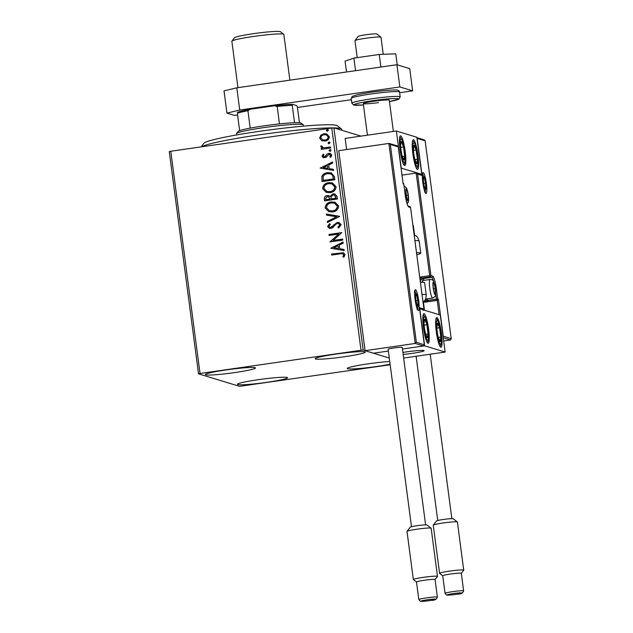 <?xml version="1.0" encoding="UTF-8"?>
<svg xmlns="http://www.w3.org/2000/svg" width="633" height="633" viewBox="0 0 633 633"><rect width="100%" height="100%" fill="white"/><g stroke="black" fill="none" stroke-linecap="round" stroke-linejoin="round"><path stroke-width="0.95" d="M390.094 364.189A25.288 1.899 -7.5 0 1 376.572 366.499A25.288 1.899 -7.5 0 1 347.177 368.485A25.288 1.899 -7.5 0 1 367.923 363.864A25.288 1.899 -7.5 0 1 389.738 361.522M234.78 372.568A25.288 1.899 -7.5 0 1 205.377 374.554A25.288 1.899 -7.5 0 1 226.123 369.933A25.288 1.899 -7.5 0 1 255.518 367.955A25.288 1.899 -7.5 0 1 234.78 372.568M344.534 356.735A25.288 1.899 -7.5 0 1 315.139 358.721A25.288 1.899 -7.5 0 1 335.886 354.1A25.288 1.899 -7.5 0 1 365.281 352.114A25.288 1.899 -7.5 0 1 344.534 356.735M266.817 382.332A25.288 1.899 -7.5 0 1 237.415 384.318A25.288 1.899 -7.5 0 1 258.161 379.697A25.288 1.899 -7.5 0 1 287.556 377.711A25.288 1.899 -7.5 0 1 266.817 382.332M360.976 136.119L333.908 127.866L363.168 350.096L361.016 350.263L331.763 128.032L170.775 151.255L200.036 373.486L198.525 373.842L239.535 386.344L390.165 364.75M198.525 373.842L169.272 151.619L170.775 151.255M397.215 145.986L398.268 146.88L390.316 144.459L416.356 342.239L415.216 343.45L365.091 350.682L373.423 353.214L388.361 351.062L373.423 353.214L389.279 358.049L363.168 350.096M321.556 140.542L319.649 138.081L320.844 135.169L324.041 133.721L326.644 133.887L329.342 136.681C329.105 139.228 327.665 140.676 325.006 141.032L321.556 140.542L319.649 138.081M330.663 148.011L321.303 149.356L321.176 148.359L322.553 148.162L320.781 146.65L321.002 145.843L322.062 146.176L323.02 147.592L324.151 147.774L330.529 147.014L330.663 148.011M322.047 156.288L323.131 154.175L324.009 154.642L323.194 156.066L324.579 156.842L327.372 153.898L330.244 153.455L331.763 155.077L330.766 157.308L329.817 156.865L330.624 155.354L328.962 154.349L326.153 157.308L323.4 157.752L322.047 156.288L323.257 154.215M323.993 156.826L325.394 156.486M329.777 154.42L328.962 154.349M334.446 176.742L334.841 179.748L322.039 181.6L321.833 176.48C322.996 174.17 324.903 172.904 327.554 172.674L331.32 172.888L334.446 176.742M337.381 199.031L324.571 200.875L324.333 199.047C324.167 197.053 325.101 195.906 327.111 195.597L329.999 196.42L332.998 193.904L334.92 194.022L337.041 196.436L337.381 199.031M339.676 216.478L327.419 222.484L327.277 221.4L336.574 216.842L326.446 215.093L326.304 214.009L339.676 216.478M342.651 239.084L342.785 240.081L329.975 241.925L338.679 234.068L329.128 235.444L328.994 234.447L341.796 232.604L333.124 240.453L342.651 239.084M340.222 253.825L331.708 255.052L331.573 254.055L343.466 252.749L345.025 254.537L343.869 257.196L342.817 256.832L343.711 254.735L342.73 253.738L340.222 253.825M361.016 350.263L200.036 373.486M330.806 248.239L343.046 242.075L343.189 243.159L339.256 245.082L339.739 248.722L344.02 249.465L344.162 250.549L330.806 248.239M341.084 224.652L338.671 227.967L337.919 227.255L339.786 224.913L338.513 223.496L336.163 223.924L332.792 227.619L330.909 228.41L329.271 228.307L327.617 226.527L329.453 223.71L330.347 224.375L328.931 226.353L329.864 227.374L330.727 227.421L337.262 222.412L339.027 222.531L341.084 224.652M332.61 211.913L328.756 211.651L325.172 207.964C325.512 204.419 327.53 202.418 331.233 201.951L334.936 202.172L338.623 205.947C338.267 209.444 336.258 211.43 332.61 211.913M330.07 192.63L326.217 192.369L322.632 188.689C322.972 185.145 324.99 183.135 328.693 182.668L332.396 182.897L336.083 186.672C335.727 190.161 333.726 192.155 330.07 192.63M320.266 168.133L332.499 161.969L332.642 163.053L328.717 164.976L329.192 168.615L333.472 169.359L333.615 170.443L320.266 168.133M330.173 151.295L329.002 150.622L329.959 149.633L331.13 150.314L329.619 151.263M330.299 151.334L329.128 150.654L330.497 149.665M329.168 143.651L327.989 142.971L328.946 141.99L330.125 142.662L328.606 143.62M329.295 143.691L328.123 143.011L329.492 142.021M327.53 131.189L326.351 130.509L327.308 129.528L328.487 130.2L326.968 131.158M327.657 131.229L326.478 130.548L327.847 129.559M331.763 128.032L333.908 127.866M331.827 255.036L331.573 254.055M331.7 254.094L343.529 252.765M343.869 257.196L342.817 256.832M342.944 256.871L343.608 255.416M343.743 255.455L343.711 254.735M343.838 254.775L342.793 253.754M330.917 248.112L343.062 242.17M344.02 249.481L339.739 248.722M333.884 247.717L338.497 248.524L338.006 245.699L333.884 247.717L338.37 248.484L338.006 245.699M330.078 241.759L338.679 234.068M329.247 235.429L328.994 234.447M329.12 234.487L341.804 232.659M342.659 239.139L333.124 240.453M338.726 227.935L337.919 227.255M338.046 227.294L339.786 224.913M339.913 224.952L338.576 223.52M329.334 228.331L327.617 226.527M327.744 226.567L329.579 223.75M329.928 227.389L330.727 227.421M330.853 227.461L332.301 226.582M332.428 226.622L333.409 225.166M333.544 225.206L337.262 222.412M337.389 222.452L339.098 222.547M327.53 222.428L327.277 221.4M327.403 221.431L336.574 216.842M326.573 215.109L326.304 214.009M326.43 214.041L339.66 216.328M328.82 211.667L325.172 207.964M325.299 208.004C325.639 204.459 327.657 202.457 331.36 201.99L331.233 201.951M331.36 201.99L334.999 202.196M329.476 210.742L332.602 210.955C335.522 210.583 337.136 209.001 337.444 206.208L334.477 203.153M331.36 202.948C328.424 203.32 326.802 204.918 326.478 207.735L329.413 210.726L332.475 210.916C335.395 210.544 337.009 208.961 337.318 206.168L334.414 203.138L331.36 202.948M324.697 200.859L324.46 199.078C324.302 197.092 325.227 195.945 327.237 195.637L327.111 195.597M327.237 195.637L328.875 195.724M332.998 193.904L329.999 196.42M333.132 193.943L334.984 194.046M335.909 197.124L334.327 194.988L333.132 194.901L331.051 196.8L331.17 198.904L336.06 198.264L334.39 195.011M329.92 198.627L328.48 196.673L327.269 196.594L325.623 198.659L325.758 199.688L329.991 199.134L328.543 196.697M329.991 199.134L329.793 198.588M325.758 199.688L329.856 199.094M336.06 198.264L335.783 197.085M331.17 198.904L335.933 198.224M326.288 192.392L322.632 188.689M322.759 188.729C323.099 185.184 325.125 183.174 328.828 182.708L328.693 182.668M328.828 182.708L332.46 182.913M326.945 191.467L330.062 191.672C332.982 191.301 334.596 189.718 334.904 186.933L331.937 183.879M328.828 183.665C325.892 184.045 324.262 185.635 323.946 188.452L326.881 191.443L329.935 191.633C332.855 191.261 334.469 189.678 334.778 186.893L331.874 183.855L328.828 183.665M322.157 181.584L321.833 176.48M321.96 176.52C323.123 174.21 325.03 172.944 327.68 172.714L327.554 172.674M327.68 172.714L331.383 172.904M332.705 175.294L330.6 173.814L327.68 173.671C325.504 173.853 323.985 174.906 323.115 176.836L323.344 180.452L333.528 178.981L332.705 175.294L330.663 173.838M323.218 180.413L333.393 178.941L332.578 175.254M320.369 168.006L332.515 162.064M333.472 169.375L329.192 168.615M323.344 167.61L327.949 168.418L327.459 165.593L323.344 167.61L327.823 168.386L327.459 165.593M324.056 156.842L324.705 156.881M325.52 156.525L327.372 153.898M327.506 153.938L328.78 153.36M328.907 153.4L330.307 153.471M330.782 157.293L329.817 156.865M329.951 156.897L330.624 155.354M330.75 155.394L329.089 154.389M323.463 157.775L322.181 156.327M330.086 149.673L330.561 149.689M321.422 149.341L321.176 148.359M321.303 148.399L322.553 148.162M322.68 148.201L320.781 146.65M320.907 146.69L321.129 145.883M323.083 147.616L324.151 147.774M324.286 147.813L330.537 147.07M329.081 142.029L329.556 142.045M319.784 138.121L320.844 135.169M320.971 135.209L324.041 133.721M324.167 133.761L326.707 133.911M322.426 140.882L321.683 140.581M322.885 139.933L325.006 140.075C326.992 139.838 328.1 138.777 328.321 136.886L326.319 134.876M324.175 134.718C322.189 134.964 321.066 136.032 320.804 137.915L322.822 139.917L324.879 140.035C326.865 139.798 327.973 138.738 328.187 136.847L326.256 134.853L324.175 134.718M327.435 129.567L327.918 129.575M418.017 155.386A14.986 2.429 -98.2 0 1 417.598 169.438A14.986 2.429 -98.2 0 1 412.89 153.827A14.986 2.429 -98.2 0 1 413.317 139.774A14.986 2.429 -98.2 0 1 418.017 155.386M400.08 149.918A14.986 2.429 81.8 0 0 404.78 165.529A14.986 2.429 81.8 0 0 405.207 151.485A14.986 2.429 81.8 0 0 400.499 135.873A14.986 2.429 81.8 0 0 400.08 149.918M401.235 168.046L396.361 131.015L416.862 137.258L421.736 174.297L401.069 168.069M396.361 131.015L345.135 138.398L346.607 149.546M421.736 174.297L420.882 174.423M411.846 353.428A14.986 1.124 -7.5 0 1 403.174 354.48A14.986 1.124 172.5 0 0 424.142 350.69A14.986 1.124 -7.5 0 1 411.846 353.428M402.904 352.454A14.986 1.124 -7.5 0 1 406.718 351.869A14.986 1.124 -7.5 0 1 424.142 350.69A14.986 1.124 172.5 0 0 423.271 350.437A14.986 1.124 172.5 0 0 402.904 352.454M423.485 327.696A14.986 2.429 -98.2 0 1 423.904 313.651A14.986 2.429 -98.2 0 1 428.612 329.263A14.986 2.429 -98.2 0 1 428.185 343.315A14.986 2.429 -98.2 0 1 423.485 327.696M441.423 333.164A14.986 2.429 81.8 0 0 436.723 317.552A14.986 2.429 81.8 0 0 436.295 331.605A14.986 2.429 81.8 0 0 441.003 347.216A14.986 2.429 81.8 0 0 441.423 333.164M445.141 352.075L424.64 345.824L419.766 308.793L440.267 315.036L445.141 352.075L403.64 358.064M424.64 345.824L402.453 349.028L423.54 345.99L415.216 343.45L388.884 143.446L338.758 150.678L365.091 350.682M355.01 40.575L358.231 36.405A9.368 0.704 -7.5 0 1 366.206 34.704A9.368 0.704 -7.5 0 1 376.239 33.858A9.368 0.704 -7.5 0 1 376.746 33.968L380.931 37.157A13.111 0.981 172.5 0 0 380.219 37.007A13.111 0.981 172.5 0 0 366.175 38.194A13.111 0.981 172.5 0 0 355.01 40.575A13.111 0.981 172.5 0 0 354.978 40.654L357.218 57.635M383.226 54.303L380.979 37.228A13.111 0.981 172.5 0 0 380.931 37.157M390.316 144.459L389.374 143.485L397.666 146.017M403.134 183.744L398.26 146.714L403.094 183.586M416.356 342.239L424.339 344.85L419.473 308.002M419.465 307.812L424.3 344.661L423.54 345.99M419.426 307.622L423.952 309.181L410.556 207.529M408.19 206.113A1.124 1.108 106.9 0 1 408.823 206.975L410.564 207.513A1.124 1.124 0 0 0 409.78 206.587A1.124 1.108 106.9 0 1 410.548 207.505L423.912 308.991L423.153 310.312M439.104 314.68L437.221 300.382L423.445 302.368M443.116 336.669L443.242 336.21L451.187 338.631L450.427 339.961L443.678 340.934M424.094 139.956L425.139 140.684L451.226 338.821L425.147 140.85L417.202 138.429L422.076 175.468L417.59 174.099L416.158 173.086L401.995 175.127M427.449 298.784L427.655 300.343L436.43 299.077L437.221 300.382L438.36 299.172L443.242 336.21M417.202 138.429L416.957 137.947M422.076 175.468L420.644 174.455M421.135 174.494L416.158 173.086L429.665 275.679L420.882 276.945A2.247 2.208 -73.1 0 0 419.774 277.444M435.021 293.886A5.618 0.91 81.8 0 0 435.409 293.293A5.618 0.91 81.8 0 0 435.251 288.624A5.618 0.91 81.8 0 0 434.143 283.663A5.618 0.91 81.8 0 0 433.178 283.37A5.618 0.91 81.8 0 0 433.146 283.56A5.618 0.91 81.8 0 0 433.328 288.039A5.618 0.91 81.8 0 0 434.444 293A5.618 0.91 81.8 0 0 434.547 293.229A5.618 0.91 81.8 0 0 435.021 293.886M434.444 293L435.409 293.293L435.251 288.624L434.143 283.663L433.178 283.37M425.669 298.942A9.368 1.519 81.8 0 0 425.78 298.998A9.368 1.519 81.8 0 0 425.898 299.005L432.703 298.024A9.368 1.519 -98.2 0 1 432.584 298.016A9.368 1.519 -98.2 0 1 429.807 288.616A9.368 1.519 -98.2 0 1 430.029 279.485L423.224 280.466A9.368 1.519 81.8 0 0 422.994 280.625A9.368 1.519 81.8 0 0 422.599 282.342M421.823 282.326A8.094 1.313 -98.2 0 1 421.966 282.049L422.994 280.625M433.455 288.885L435.251 288.624M433.122 283.813L434.143 283.663M407.945 200.313A5.618 0.91 81.8 0 0 408.325 199.712A5.618 0.91 81.8 0 0 408.174 195.051A5.618 0.91 81.8 0 0 407.059 190.09A5.618 0.91 81.8 0 0 406.101 189.797A5.618 0.91 81.8 0 0 406.07 189.979A5.618 0.91 81.8 0 0 406.251 194.466A5.618 0.91 81.8 0 0 407.367 199.419A5.618 0.91 81.8 0 0 407.462 199.656A5.618 0.91 81.8 0 0 407.945 200.313M407.367 199.419L408.325 199.712L408.174 195.051L407.059 190.09L406.101 189.797M406.37 195.312L408.174 195.051M406.038 190.24L407.059 190.09M417.63 305.652A5.618 0.91 81.8 0 0 418.009 305.051A5.618 0.91 81.8 0 0 417.859 300.39A5.618 0.91 81.8 0 0 416.743 295.429A5.618 0.91 81.8 0 0 415.786 295.136A5.618 0.91 81.8 0 0 415.754 295.326A5.618 0.91 81.8 0 0 415.936 299.805A5.618 0.91 81.8 0 0 417.052 304.758A5.618 0.91 81.8 0 0 417.147 304.995A5.618 0.91 81.8 0 0 417.63 305.652M417.052 304.758L418.009 305.051L417.859 300.39L416.743 295.429L415.786 295.136M416.055 300.651L417.859 300.39M415.723 295.579L416.743 295.429M425.336 188.547A5.618 0.91 81.8 0 0 425.716 187.946A5.618 0.91 81.8 0 0 425.566 183.285A5.618 0.91 81.8 0 0 424.45 178.324A5.618 0.91 81.8 0 0 423.493 178.031A5.618 0.91 81.8 0 0 423.461 178.221A5.618 0.91 81.8 0 0 423.643 182.7A5.618 0.91 81.8 0 0 424.759 187.653A5.618 0.91 81.8 0 0 424.862 187.89A5.618 0.91 81.8 0 0 425.336 188.547M424.759 187.653L425.716 187.946L425.566 183.285L424.45 178.324L423.493 178.031M423.77 183.546L425.566 183.285M423.437 178.474L424.45 178.324M402.501 143.216A9.368 1.519 81.8 0 0 401.512 141.483A9.368 1.519 81.8 0 0 400.634 145.226A9.368 1.519 81.8 0 0 400.642 145.606A9.368 1.519 81.8 0 0 401.765 154.444A9.368 1.519 81.8 0 0 402.169 156.153A9.368 1.519 81.8 0 0 403.767 159.92A9.368 1.519 81.8 0 0 404.653 156.177A9.368 1.519 81.8 0 0 403.522 146.959A9.368 1.519 81.8 0 0 402.501 143.216M402.09 155.853L403.767 159.92L404.653 156.177L403.522 146.959L401.512 141.483L400.634 145.226M402.279 156.517L404.653 156.177M400.736 147.354L403.522 146.959M425.906 320.994A9.368 1.519 81.8 0 0 424.917 319.261A9.368 1.519 81.8 0 0 424.039 323.004A9.368 1.519 81.8 0 0 424.047 323.384A9.368 1.519 81.8 0 0 425.17 332.222A9.368 1.519 81.8 0 0 425.574 333.931A9.368 1.519 81.8 0 0 427.172 337.698A9.368 1.519 81.8 0 0 428.058 333.955A9.368 1.519 81.8 0 0 426.927 324.737A9.368 1.519 81.8 0 0 425.906 320.994M425.495 333.631L427.172 337.698L428.058 333.955L426.927 324.737L424.917 319.261L424.039 323.004M425.685 334.295L428.058 333.955M424.142 325.133L426.927 324.737M440.758 340.404A9.368 1.519 81.8 0 0 440.845 337.001A9.368 1.519 81.8 0 0 439.539 327.728A9.368 1.519 81.8 0 0 437.553 323.115A9.368 1.519 81.8 0 0 436.865 327.293A9.368 1.519 81.8 0 0 436.881 327.767A9.368 1.519 81.8 0 0 438.186 337.041A9.368 1.519 81.8 0 0 438.384 337.84A9.368 1.519 81.8 0 0 440.164 341.654A9.368 1.519 81.8 0 0 440.758 340.404M438.186 337.041L440.164 341.654L440.845 337.001L439.539 327.728L437.553 323.115L436.881 327.767M436.897 328.108L439.539 327.728M438.265 337.373L440.845 337.001M417.353 162.626A9.368 1.519 81.8 0 0 417.44 159.223A9.368 1.519 81.8 0 0 416.134 149.95A9.368 1.519 81.8 0 0 414.148 145.337A9.368 1.519 81.8 0 0 413.46 149.515A9.368 1.519 81.8 0 0 413.476 149.989A9.368 1.519 81.8 0 0 414.781 159.263A9.368 1.519 81.8 0 0 414.979 160.054A9.368 1.519 81.8 0 0 416.759 163.876A9.368 1.519 81.8 0 0 417.353 162.626M414.781 159.263L416.759 163.876L417.44 159.223L416.134 149.95L414.148 145.337L413.476 149.989M413.491 150.33L416.134 149.95M414.86 159.595L417.44 159.223M424.482 310.225L423.374 301.806A20.604 1.543 172.5 0 0 422.947 301.561M422.013 294.432A24.347 1.828 -7.5 0 1 426.238 294.907L424.648 282.801A24.347 1.828 172.5 0 0 420.415 282.334M414.172 234.898A20.604 1.543 -7.5 0 1 414.393 234.962L416.047 235.88C416.435 236.829 416.775 234.621 419.149 241.07A24.347 1.828 172.5 0 0 414.924 240.595M416.514 252.702A24.347 1.828 -7.5 0 1 420.747 253.168A24.347 1.828 -7.5 0 1 419.916 253.778A24.347 1.828 -7.5 0 1 416.783 254.719M433.273 525.129L436.493 520.959A8.427 0.633 -7.5 0 1 444.382 519.329A8.427 0.633 -7.5 0 1 453.062 518.72A8.427 0.633 -7.5 0 1 453.157 518.759L457.35 521.956A12.177 0.91 172.5 0 0 457.208 521.893A12.177 0.91 172.5 0 0 444.667 522.779A12.177 0.91 172.5 0 0 433.273 525.129A12.177 0.91 172.5 0 0 433.249 525.2L439.587 573.348A12.177 0.91 -7.5 0 1 450.554 570.982A12.177 0.91 -7.5 0 1 463.546 570.04A12.177 0.91 -7.5 0 1 463.728 570.167A12.177 0.91 -7.5 0 1 463.704 570.238L461.315 573.34M461.172 573.213A9.368 0.704 172.5 0 0 451.179 573.941A9.368 0.704 172.5 0 0 442.736 575.761L445.054 593.35A9.368 0.704 -7.5 0 1 453.489 591.531A9.368 0.704 -7.5 0 1 463.491 590.811A9.368 0.704 -7.5 0 1 463.625 590.905L461.307 573.316A9.368 0.704 172.5 0 0 461.172 573.213M442.744 575.785L439.634 573.411A12.177 0.91 -7.5 0 1 439.587 573.348M463.728 570.167L457.39 522.019A12.177 0.91 172.5 0 0 457.35 521.956M407.035 531.348L410.247 527.178A8.427 0.633 -7.5 0 1 418.136 525.548A8.427 0.633 -7.5 0 1 426.824 524.939A8.427 0.633 -7.5 0 1 426.919 524.986L431.105 528.183A12.177 0.91 172.5 0 0 430.97 528.12A12.177 0.91 172.5 0 0 418.429 528.998A12.177 0.91 172.5 0 0 407.035 531.348A12.177 0.91 172.5 0 0 407.003 531.419L413.349 579.575A12.177 0.91 -7.5 0 1 424.316 577.209A12.177 0.91 -7.5 0 1 437.308 576.267A12.177 0.91 -7.5 0 1 437.49 576.394A12.177 0.91 -7.5 0 1 437.466 576.465L435.069 579.567A9.368 0.704 172.5 0 0 434.926 579.44A9.368 0.704 172.5 0 0 424.933 580.168A9.368 0.704 172.5 0 0 416.498 581.98L418.817 599.578A9.368 0.704 -7.5 0 1 427.251 597.758A9.368 0.704 -7.5 0 1 437.245 597.03A9.368 0.704 -7.5 0 1 437.387 597.133L435.069 579.535A9.368 0.704 172.5 0 1 435.045 579.591M416.498 582.012L413.389 579.638A12.177 0.91 -7.5 0 1 413.349 579.575M425.605 524.868L402.24 347.422A7.121 0.53 172.5 0 0 402.137 347.351A7.121 0.53 172.5 0 0 394.541 347.897A7.121 0.53 172.5 0 0 388.132 349.281L411.49 526.719M437.49 576.394L431.152 528.246A12.177 0.91 172.5 0 0 431.105 528.183M346.504 71.996L345.072 61.116L353.902 58.117L379.246 54.462L380.908 67.035M353.902 58.117L355.556 70.69M379.246 54.462L395.767 53.805L397.215 64.819M237.604 115.103L234.321 115.356L226.938 113.109L224.019 90.883L236.813 87.821L396.915 64.724L409.733 68.633L412.653 90.851L399.621 92.734M351.418 99.69L297.447 107.475M236.813 87.821L239.733 110.047L399.842 86.95L412.653 90.851M239.733 110.047L226.938 113.109M396.915 64.724L399.842 86.95M378.51 102.586A13.111 0.981 -7.5 0 1 363.271 103.614A13.111 0.981 -7.5 0 1 374.032 101.217A13.111 0.981 -7.5 0 1 389.271 100.196L393.386 131.442M201.136 146.88L203.913 143.28A67.43 5.056 -7.5 0 1 254.094 132.107A67.43 5.056 -7.5 0 1 327.095 124.756A67.43 5.056 -7.5 0 1 337.247 125.73L341.432 128.926A71.181 5.341 172.5 0 0 334.05 127.913M341.82 130.279L341.685 129.298A71.181 5.341 172.5 0 0 341.432 128.926M333.488 127.906A71.181 5.341 172.5 0 0 330.719 127.898A71.181 5.341 172.5 0 0 257.006 135.153A71.181 5.341 172.5 0 0 201.476 146.832M236.544 133.523L238.15 131.442A31.84 2.39 -7.5 0 1 239.654 130.651A31.84 2.39 -7.5 0 1 250.217 128.119A31.84 2.39 -7.5 0 1 264.206 125.817A31.84 2.39 -7.5 0 1 279.485 123.902A31.84 2.39 -7.5 0 1 294.535 122.731A31.84 2.39 -7.5 0 1 301.11 123.15L303.207 124.748A33.715 2.532 172.5 0 0 264.135 127.565A33.715 2.532 172.5 0 0 236.544 133.523A33.715 2.532 172.5 0 0 236.473 133.729L236.631 134.94M303.484 126.141L303.326 124.923A33.715 2.532 172.5 0 0 303.207 124.748M279.485 123.902L277.191 106.494L274.54 105.743A30.716 2.303 -7.5 0 1 292.533 104.35L296.782 105.648L297.368 106.89L299.456 122.778M239.654 130.651L237.359 113.244L237.652 112.27A30.716 2.303 -7.5 0 1 250.28 109.24L274.54 105.743M250.28 109.24L247.922 110.712A31.84 2.39 172.5 0 0 237.359 113.244M250.217 128.119L247.922 110.712M292.533 104.35L292.24 105.323A31.84 2.39 172.5 0 0 277.191 106.494M294.535 122.731L292.24 105.323M231.907 41.113L234.487 37.774A23.223 1.741 -7.5 0 1 253.493 33.668A23.223 1.741 -7.5 0 1 280.411 31.729L283.766 34.285A26.222 1.97 172.5 0 0 253.374 36.477A26.222 1.97 172.5 0 0 231.907 41.113A26.222 1.97 172.5 0 0 231.86 41.264L237.961 87.655M289.874 80.162L283.853 34.419A26.222 1.97 172.5 0 0 283.766 34.285M418.263 310.463A10.492 1.701 -98.2 0 1 415.106 299.551A10.492 1.701 -98.2 0 1 415.533 289.724A10.492 1.701 -98.2 0 1 418.69 300.643A10.492 1.701 -98.2 0 1 418.263 310.463M417.44 309.244A9.368 1.519 81.8 0 0 417.725 308.049M415.446 292.232A9.368 1.519 81.8 0 0 414.829 291.172M408.823 206.975A12.359 2.01 -98.2 0 1 405.096 194.109L403.783 184.108L403.142 183.918M405.096 194.109L403.799 184.124A1.124 1.124 0 0 0 403.063 183.214A1.124 1.108 106.9 0 1 403.783 184.108L403.783 184.108M423.24 172.619A10.492 1.701 -98.2 0 1 426.397 183.538A10.492 1.701 -98.2 0 1 425.969 193.366A10.492 1.701 -98.2 0 1 422.812 182.446A10.492 1.701 -98.2 0 1 423.24 172.619M425.147 192.139A9.368 1.519 81.8 0 0 425.431 190.944M423.153 175.127A9.368 1.519 81.8 0 0 422.543 174.067M450.427 339.961L443.258 337.777M424.063 301.3L427.987 301.514L427.655 300.343L426.365 300.446L426.167 298.966M417.59 174.099L430.954 275.584L432.679 276.107A12.359 2.01 -98.2 0 1 436.406 288.972L437.72 298.974A1.124 1.108 -73.1 0 1 436.77 300.248L427.987 301.514M435.718 293.609L436.43 299.077L438.36 299.172M430.005 276.85L421.222 278.116L422.947 278.647L431.73 277.381L430.005 276.85A1.124 1.108 -73.1 0 0 430.954 275.584L429.665 275.679L430.005 276.85M433.724 281.772A11.236 1.828 81.8 0 0 431.73 277.381A1.124 1.108 -73.1 0 0 432.679 276.107M422.781 280.917A10.112 1.638 81.8 0 0 421.997 279.913A1.124 1.108 106.9 0 1 422.947 278.647A11.236 1.828 -98.2 0 1 424.07 280.34M421.997 279.913L420.272 279.39L420.66 282.326M425.075 300.05L426.365 300.446A1.124 1.108 -73.1 0 1 425.408 301.712M435.464 289.028L436.406 288.972M420.027 279.382L420.272 279.39A1.124 1.108 106.9 0 1 421.222 278.116L420.882 276.945M435.124 294.63A6.37 1.037 81.8 0 0 435.377 288.664A6.37 1.037 81.8 0 0 433.463 282.033A6.37 1.037 81.8 0 0 433.201 287.999A6.37 1.037 81.8 0 0 435.124 294.63M408.04 201.049A6.37 1.037 81.8 0 0 408.301 195.091A6.37 1.037 81.8 0 0 406.386 188.46A6.37 1.037 81.8 0 0 406.125 194.426A6.37 1.037 81.8 0 0 408.04 201.049M417.725 306.388A6.37 1.037 81.8 0 0 417.986 300.43A6.37 1.037 81.8 0 0 416.071 293.799A6.37 1.037 81.8 0 0 415.81 299.765A6.37 1.037 81.8 0 0 417.725 306.388M425.431 189.291A6.37 1.037 81.8 0 0 425.692 183.325A6.37 1.037 81.8 0 0 423.778 176.694A6.37 1.037 81.8 0 0 423.517 182.66A6.37 1.037 81.8 0 0 425.431 189.291M402.453 141.119A11.987 1.946 81.8 0 0 400.072 143.699A11.987 1.946 81.8 0 0 402.825 160.284A11.987 1.946 81.8 0 0 405.215 157.704A11.987 1.946 81.8 0 0 402.453 141.119M425.859 318.897A11.987 1.946 81.8 0 0 423.477 321.477A11.987 1.946 81.8 0 0 426.231 338.062A11.987 1.946 81.8 0 0 428.62 335.482A11.987 1.946 81.8 0 0 425.859 318.897M441.288 342.651A11.987 1.946 81.8 0 0 439.721 326.43A11.987 1.946 81.8 0 0 436.438 322.118A11.987 1.946 81.8 0 0 437.996 338.346A11.987 1.946 81.8 0 0 441.288 342.651M417.883 164.873A11.987 1.946 81.8 0 0 416.316 148.644A11.987 1.946 81.8 0 0 413.033 144.34A11.987 1.946 81.8 0 0 414.591 160.568A11.987 1.946 81.8 0 0 417.883 164.873M412.835 224.762L413.373 225.878A20.604 1.543 172.5 0 0 412.953 225.641M461.9 592.923A7.493 0.562 172.5 0 0 453.307 593.588A7.493 0.562 172.5 0 0 447.27 595.036A7.493 0.562 172.5 0 0 455.863 594.371A7.493 0.562 172.5 0 0 461.9 592.923M435.662 599.15A7.493 0.562 172.5 0 0 427.061 599.815A7.493 0.562 172.5 0 0 421.024 601.263A7.493 0.562 172.5 0 0 429.625 600.598A7.493 0.562 172.5 0 0 435.662 599.15M351.252 98.416L352.225 96.374L358.199 94.491L371.278 92.212C383.733 90.535 392.049 89.807 396.242 90.028C398.299 90.013 399.399 90.685 399.534 92.062A24.347 1.828 172.5 0 0 371.231 93.969A24.347 1.828 172.5 0 0 351.252 98.416L351.885 103.234A24.347 1.828 -7.5 0 1 371.864 98.78A24.347 1.828 -7.5 0 1 400.167 96.873L398.972 99.065L389.453 101.557A22.479 1.685 172.5 0 0 396.772 98.55A22.479 1.685 172.5 0 0 372.426 100.734A22.479 1.685 172.5 0 0 354.52 104.382A22.479 1.685 172.5 0 0 363.453 104.975M363.271 103.614L367.425 135.185M417.495 309.553L417.701 309.656C417.107 312.797 413.27 289.439 414.963 290.697L414.465 290.982M405.112 194.125C406.687 202.513 407.723 206.524 408.222 206.144L408.048 206.065M409.78 206.587L408.182 206.097M416.918 137.662L424.553 139.988M425.202 192.448L425.408 192.551C424.822 195.692 420.977 172.334 422.678 173.592L422.171 173.877M432.703 298.024C437.087 295.492 435.464 295.84 435.362 288.237C434.357 282.191 433.035 279.303 431.413 279.588L430.029 279.485M407.146 203.786L408.19 202.402L408.625 200.226L408.285 194.663L406.497 187.914L404.036 185.944M417.218 308.769L418.31 305.565L417.97 300.002L416.712 294.456L414.757 291.686M424.925 191.664L426.017 188.46L425.677 182.897L424.419 177.351L422.464 174.581M403.894 164.857L404.78 163.267L405.286 159.105L404.598 150.361L402.343 140.51L399.842 136.775M427.299 342.635L428.185 341.045L428.691 336.883L428.003 328.139L425.748 318.288L423.248 314.554M440.109 346.536L441.328 343.497L441.51 340.768L440.829 332.119L439.017 323.558L437.363 319.72L436.058 318.454M416.704 168.758L417.922 165.719L418.104 162.99L417.424 154.341L415.612 145.78L413.958 141.942L412.653 140.676M426.238 294.907C425.613 301.751 424.711 299.702 424.585 300.722L423.224 302.028M413.373 225.878L414.583 235.041M419.149 241.07L420.747 253.168M445.054 593.35L446.479 594.973C446.811 595.392 453.537 594.83 457.232 594.165C460.792 594.252 462.921 593.161 463.625 590.905M437.735 520.5L416.11 356.26M451.843 518.641L430.203 354.235M418.817 599.578L420.233 601.2C420.565 601.619 427.299 601.057 430.994 600.393C434.547 600.472 436.683 599.388 437.387 597.133M399.534 92.062L400.167 96.873M363.453 104.983L353.602 105.031L351.885 103.234"/></g></svg>
